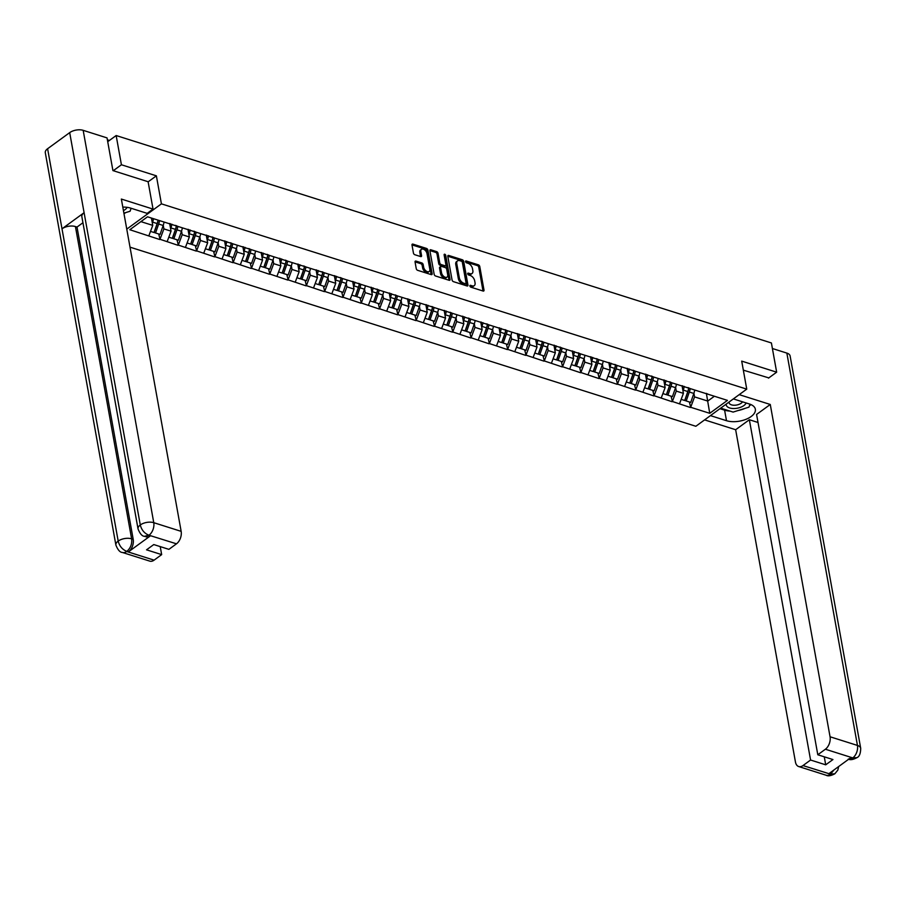 <?xml version="1.0" encoding="UTF-8"?>
<svg xmlns="http://www.w3.org/2000/svg" width="906" height="906" viewBox="0 0 906 906"><rect width="100%" height="100%" fill="white"/><g stroke="black" fill="none" stroke-linecap="round" stroke-linejoin="round"><path stroke-width="1.36" d="M469.886 285.99A1.076 0.646 53.9 0 0 470.86 287.168L483.091 291.041A1.54 0.917 53.9 0 0 483.77 290.973A1.54 0.917 53.9 0 0 484.008 290.09L479.772 266.511A1.54 0.917 53.9 0 0 478.379 264.835L466.148 260.973A1.076 0.646 53.9 0 0 466.477 262.797L468.062 263.306A4.938 2.956 53.9 0 1 472.502 268.663L472.853 270.622A4.938 2.956 53.9 0 1 472.083 273.453A4.938 2.956 53.9 0 1 469.92 273.646L468.334 273.148A1.076 0.646 53.9 0 0 468.674 274.982L470.248 275.481A4.938 2.956 53.9 0 1 474.687 280.849L475.05 282.808A4.938 2.956 53.9 0 1 474.268 285.628A4.938 2.956 53.9 0 1 472.117 285.832L470.531 285.333A1.076 0.646 53.9 0 0 469.886 285.99M415.979 261.087A1.54 0.917 53.9 0 0 415.299 261.143A1.54 0.917 53.9 0 0 415.061 262.027L416.25 268.64A1.54 0.917 53.9 0 0 417.643 270.316L431.222 274.62A1.54 0.917 53.9 0 0 431.902 274.552A1.54 0.917 53.9 0 0 432.139 273.669L427.892 250.09A1.54 0.917 53.9 0 0 426.511 248.425L412.921 244.122A1.54 0.917 53.9 0 0 412.253 244.178A1.54 0.917 53.9 0 0 412.004 245.062L413.442 253.057A1.54 0.917 53.9 0 0 414.835 254.733L420.644 256.568A1.54 0.917 53.9 0 0 421.324 256.511A1.54 0.917 53.9 0 0 421.562 255.628L420.848 251.664A4.122 2.469 53.9 0 1 421.494 249.309A4.122 2.469 53.9 0 1 424.688 249.897A4.122 2.469 53.9 0 1 427.009 253.612L429.806 269.139A4.122 2.469 53.9 0 1 429.161 271.494A4.122 2.469 53.9 0 1 425.967 270.905A4.122 2.469 53.9 0 1 423.646 267.191L423.181 264.597A1.54 0.917 53.9 0 0 421.788 262.921L415.979 261.087L415.039 261.766M156.376 175.832L121.415 164.767L116.161 135.538L771.402 342.955L776.657 372.185L741.708 361.12L746.748 389.138L161.415 203.85L156.376 175.832L148.131 181.834M452.06 279.977A1.54 0.917 53.9 0 0 453.442 281.653L467.032 285.956A1.54 0.917 53.9 0 0 467.711 285.888A1.54 0.917 53.9 0 0 467.949 285.005L463.702 261.426A1.54 0.917 53.9 0 0 462.32 259.762L448.73 255.458A1.54 0.917 53.9 0 0 448.062 255.515A1.54 0.917 53.9 0 0 447.813 256.398L452.06 279.977M449.127 280.282L435.537 275.99A1.54 0.917 53.9 0 1 434.155 274.314L429.908 250.736A1.54 0.917 53.9 0 1 430.157 249.852A1.54 0.917 53.9 0 1 430.826 249.784L436.647 251.63A1.54 0.917 53.9 0 1 438.028 253.306L439.75 262.865A1.54 0.917 53.9 0 0 441.143 264.541L444.993 265.764A1.54 0.917 53.9 0 0 445.673 265.696A1.54 0.917 53.9 0 0 445.911 264.812L444.121 254.858A1.076 0.646 53.9 0 1 445.729 255.367L450.044 279.342A1.54 0.917 53.9 0 1 449.806 280.226A1.54 0.917 53.9 0 1 449.127 280.282M126.772 229.116L161.415 203.85M130.011 247.157L695.842 426.273L746.748 389.138M158.709 233.986L160.011 239.286L163.895 228.901L163.25 225.288M159.705 239.512L129.807 229.728L147.519 216.806L727.45 400.384L709.738 413.306L690.678 407.281L694.562 396.896L693.917 393.272M689.375 401.97L690.678 407.281M690.372 407.496L672.377 401.483L676.272 391.098L675.616 387.474M671.074 396.182L672.377 401.483M672.071 401.709L654.075 395.695L657.971 385.31L657.314 381.686M652.784 390.384L654.075 395.695M653.77 395.911L635.785 389.897L639.67 379.512L639.024 375.888M634.483 384.597L635.785 389.897M635.48 390.124L617.484 384.11L621.369 373.725L620.723 370.101M616.182 378.799L617.484 384.11M617.179 384.325L599.183 378.312L603.068 367.927L602.422 364.314M597.881 373.012L599.183 378.312M598.877 378.538L580.882 372.525L584.778 362.14L584.121 358.516M579.58 367.213L580.882 372.525M580.576 372.74L562.581 366.726L566.476 356.341L565.82 352.728M561.29 361.426L562.581 366.726M562.275 366.953L544.291 360.939L548.175 350.554L547.53 346.93M542.988 355.628L544.291 360.939M543.985 361.154L525.99 355.141L529.874 344.756L529.229 341.143M524.687 349.841L525.99 355.141M525.684 355.367L507.688 349.354L511.573 338.969L510.927 335.345M506.386 344.042L507.688 349.354M507.383 349.569L489.387 343.555L493.283 333.17L492.626 329.558M488.085 338.255L489.387 343.555M489.081 343.782L471.086 337.768L474.982 327.383L474.325 323.759M469.795 332.457L471.086 337.768M470.78 337.983L452.796 331.97L456.681 321.585L456.035 317.972M451.494 326.67L452.796 331.97M452.49 332.196L434.495 326.183L438.379 315.798L437.734 312.174M433.193 320.871L434.495 326.183M434.189 326.398L416.194 320.384L420.078 309.999L419.433 306.387M414.891 315.084L416.194 320.384M415.888 320.611L397.893 314.597L401.788 304.212L401.132 300.588M396.59 309.297L397.893 314.597M397.587 314.812L379.591 308.799L383.487 298.414L382.83 294.801M378.3 303.499L379.591 308.799M379.286 309.025L361.301 303.012L365.186 292.627L364.54 289.003M359.999 297.712L361.301 303.012M360.996 303.227L343 297.213L346.885 286.828L346.239 283.216M341.698 291.913L343 297.213M342.695 297.44L324.699 291.426L328.584 281.041L327.938 277.417M323.397 286.126L324.699 291.426M324.393 291.653L306.398 285.628L310.294 275.243L309.637 271.63M305.096 280.328L306.398 285.628M306.092 285.854L288.097 279.841L291.992 269.456L291.336 265.832M286.806 274.541L288.097 279.841M287.791 280.067L269.807 274.042L273.691 263.657L273.046 260.045M268.504 268.742L269.807 274.042M269.501 274.269L251.506 268.255L255.39 257.87L254.745 254.246M250.203 262.955L251.506 268.255M251.2 268.482L233.204 262.457L237.089 252.072L236.443 248.459M231.902 257.157L233.204 262.457M232.899 262.683L214.903 256.67L218.799 246.285L218.142 242.661M213.601 251.37L214.903 256.67M214.597 256.896L196.602 250.871L200.498 240.486L199.841 236.874M195.311 245.571L196.602 250.871M196.296 251.098L178.312 245.084L182.197 234.699L181.551 231.075M177.01 239.784L178.312 245.084M178.006 245.311L160.011 239.286M163.895 228.901L171.053 231.166L169.671 223.499M175.651 225.39L177.723 226.375M167.168 241.551L171.053 231.166M182.197 234.699L189.354 236.964L187.972 229.297M193.952 231.189L196.024 232.163M185.458 247.349L189.354 236.964M200.498 240.486L207.655 242.751L206.274 235.084M212.242 236.976L214.326 237.961M203.759 253.136L207.655 242.751M218.799 246.285L225.945 248.55L224.575 240.883M230.543 242.774L232.616 243.748M222.061 258.935L225.945 248.55M237.089 252.072L244.246 254.337L242.865 246.67M248.844 248.561L250.917 249.546M240.362 264.722L244.246 254.337M255.39 257.87L262.547 260.135L261.166 252.468M267.145 254.359L269.218 255.333M258.663 270.52L262.547 260.135M273.691 263.657L280.849 265.922L279.467 258.255M285.447 260.147L287.519 261.132M276.953 276.307L280.849 265.922M291.992 269.456L299.15 271.721L297.768 264.054M303.736 265.945L305.82 266.919M295.254 282.106L299.15 271.721M310.294 275.243L317.44 277.508L316.069 269.841M322.038 271.732L324.11 272.717M313.555 287.893L317.44 277.508M328.584 281.041L335.741 283.306L334.359 275.639M340.339 277.53L342.411 278.504M331.856 293.691L335.741 283.306M346.885 286.828L354.042 289.093L352.661 281.426M358.64 283.318L360.713 284.291M350.158 299.478L354.042 289.093M365.186 292.627L372.343 294.892L370.962 287.225M376.941 289.116L379.014 290.09M368.448 305.277L372.343 294.892M383.487 298.414L390.645 300.679L389.263 293.012M395.231 294.903L397.315 295.877M386.749 311.064L390.645 300.679M401.788 304.212L408.934 306.477L407.564 298.81M413.532 300.701L415.605 301.675M405.05 316.862L408.934 306.477M420.078 309.999L427.236 312.264L425.854 304.597M431.834 306.488L433.906 307.462M423.351 322.649L427.236 312.264M438.379 315.798L445.537 318.063L444.155 310.396M450.135 312.287L452.207 313.261M441.652 328.448L445.537 318.063M456.681 321.585L463.838 323.85L462.456 316.183M468.436 318.074L470.508 319.048M459.942 334.235L463.838 323.85M474.982 327.383L482.139 329.648L480.758 321.981M486.726 323.872L488.81 324.846M478.243 340.033L482.139 329.648M493.283 333.17L500.429 335.435L499.059 327.768M505.027 329.659L507.1 330.633M496.545 345.82L500.429 335.435M511.573 338.969L518.73 341.234L517.349 333.567M523.328 335.458L525.401 336.432M514.846 351.619L518.73 341.234M529.874 344.756L537.032 347.021L535.65 339.354M541.629 341.245L543.702 342.219M533.147 357.406L537.032 347.021M548.175 350.554L555.333 352.819L553.951 345.152M559.931 347.043L562.003 348.017M551.437 363.204L555.333 352.819M566.476 356.341L573.634 358.606L572.252 350.939M578.221 352.83L580.304 353.804M569.738 368.991L573.634 358.606M584.778 362.14L591.924 364.405L590.553 356.738M596.522 358.629L598.594 359.603M588.039 374.79L591.924 364.405M603.068 367.927L610.225 370.192L608.843 362.525M614.823 364.416L616.895 365.39M606.341 380.577L610.225 370.192M621.369 373.725L628.526 375.99L627.145 368.323M633.124 370.214L635.197 371.188M624.642 386.375L628.526 375.99M639.67 379.512L646.827 381.777L645.446 374.11M651.425 376.001L653.498 376.975M642.932 392.162L646.827 381.777M657.971 385.31L665.129 387.575L663.747 379.908M669.715 381.788L671.799 382.774M661.233 397.96L665.129 387.575M676.272 391.098L683.418 393.363L682.048 385.696M688.016 387.587L690.089 388.561M679.534 403.748L683.418 393.363M694.562 396.896L707.767 401.064L714.37 396.25M706.386 393.408L709.738 413.306M706.318 393.374L708.39 394.359M768.515 378.119L776.657 372.185M121.415 164.767L113.273 170.702M116.161 135.538L107.723 141.687M140.906 221.63L152.752 225.379L151.438 218.052M148.867 235.764L152.752 225.379M469.954 286.217L471.097 286.579A4.938 2.956 53.9 0 0 473.249 286.375L474.268 285.628M472.083 273.453L471.063 274.19A4.938 2.956 53.9 0 1 468.9 274.393L467.756 274.031M483.011 291.019A1.54 0.917 53.9 0 0 482.989 290.837L478.753 267.259A1.54 0.917 53.9 0 0 477.36 265.583L465.571 261.845M466.952 285.934A1.54 0.917 53.9 0 0 466.93 285.752L462.683 262.174A1.54 0.917 53.9 0 0 461.301 260.498L447.791 256.228M465.435 283.714A1.076 0.646 53.9 0 0 466.08 283.057L462.354 262.366A1.076 0.646 53.9 0 0 461.38 261.188L459.716 260.656A4.938 2.956 53.9 0 0 457.553 260.86A4.938 2.956 53.9 0 0 456.783 263.691L459.331 277.836A4.938 2.956 53.9 0 0 463.77 283.193L465.435 283.714L464.416 284.461A1.076 0.646 53.9 0 0 465.072 283.986M457.553 260.86L456.545 261.608A4.938 2.956 53.9 0 0 455.763 264.427L456.783 263.691M464.416 284.461L462.751 283.929A4.938 2.956 53.9 0 1 458.311 278.572L455.763 264.427M429.886 250.554L435.627 252.366L436.647 251.63M445.673 265.696L444.653 266.443A1.54 0.917 53.9 0 1 443.974 266.5L440.123 265.277A1.54 0.917 53.9 0 1 438.731 263.612L437.009 254.042A1.54 0.917 53.9 0 0 435.627 252.366M449.048 280.26A1.54 0.917 53.9 0 0 449.025 280.079L444.71 256.115A1.076 0.646 53.9 0 0 444.178 255.198M441.539 272.785A4.122 2.469 53.9 0 0 443.861 276.511A4.122 2.469 53.9 0 0 447.043 277.1A4.122 2.469 53.9 0 0 447.7 274.733L446.715 269.263A1.54 0.917 53.9 0 0 445.322 267.598L441.471 266.375A1.54 0.917 53.9 0 0 440.792 266.432A1.54 0.917 53.9 0 0 440.554 267.315L441.539 272.785L440.52 273.533A4.122 2.469 53.9 0 0 442.841 277.247A4.122 2.469 53.9 0 0 446.035 277.836L447.043 277.1M440.792 266.432L439.772 267.179A1.54 0.917 53.9 0 0 439.535 268.063L440.554 267.315M440.52 273.533L439.535 268.063M429.161 271.494L428.142 272.242A4.122 2.469 53.9 0 1 424.948 271.653A4.122 2.469 53.9 0 1 422.626 267.927L422.162 265.345A1.54 0.917 53.9 0 0 420.769 263.669L415.039 261.857M421.494 249.309L420.486 250.045A4.122 2.469 53.9 0 0 419.829 252.4L420.848 251.664M420.565 256.545A1.54 0.917 53.9 0 0 420.543 256.364L419.829 252.4M431.143 274.597A1.54 0.917 53.9 0 0 431.12 274.416L426.885 250.837A1.54 0.917 53.9 0 0 425.492 249.161L411.992 244.892M694.721 390.033A12.888 8.018 107.6 0 1 693.849 393.453L689.33 392.026A12.888 8.018 -72.4 0 0 690.213 388.595M689.33 392.026L686.216 400.973L690.734 402.4L693.849 393.453M688.787 387.949A10.532 6.557 -72.4 0 1 687.971 391.483L684.857 400.429L686.216 400.973M682.762 385.922A10.532 6.557 107.6 0 1 682.433 387.847M684.211 386.386A12.888 8.018 107.6 0 1 683.294 390.112L682.999 390.973M681.176 399.376L684.687 400.486L687.813 391.551A12.888 8.018 -72.4 0 0 688.719 387.915M676.431 384.235A12.888 8.018 107.6 0 1 675.548 387.666L671.04 386.239A12.888 8.018 -72.4 0 0 671.912 382.808M671.04 386.239L667.915 395.175L672.433 396.613L675.548 387.666M670.485 382.162A10.532 6.557 -72.4 0 1 669.67 385.684L666.556 394.631L667.915 395.175M664.46 380.135A10.532 6.557 107.6 0 1 664.132 382.049M665.921 380.588A12.888 8.018 107.6 0 1 664.993 384.325L664.698 385.186M662.875 393.578L666.386 394.699L669.511 385.752A12.888 8.018 -72.4 0 0 670.417 382.128M658.13 378.448A12.888 8.018 107.6 0 1 657.258 381.879L652.739 380.441A12.888 8.018 -72.4 0 0 653.611 377.009M652.739 380.441L649.613 389.387L654.132 390.814L657.258 381.879M652.195 376.364A10.532 6.557 -72.4 0 1 651.369 379.897L648.254 388.844L649.613 389.387M646.159 374.337A10.532 6.557 107.6 0 1 645.831 376.262M647.62 374.801A12.888 8.018 107.6 0 1 646.691 378.527L646.397 379.388M644.574 387.791L648.096 388.901L651.21 379.965A12.888 8.018 -72.4 0 0 652.116 376.33M639.829 372.649A12.888 8.018 107.6 0 1 638.957 376.081L634.438 374.654A12.888 8.018 -72.4 0 0 635.31 371.222M634.438 374.654L631.323 383.589L635.831 385.027L638.957 376.081M633.894 370.577A10.532 6.557 -72.4 0 1 633.079 374.099L629.953 383.045L631.323 383.589M627.869 368.549A10.532 6.557 107.6 0 1 627.53 370.475M629.319 369.002A12.888 8.018 107.6 0 1 628.402 372.74L628.096 373.6M626.273 381.992L629.795 383.113L632.909 374.167A12.888 8.018 -72.4 0 0 633.815 370.543M621.527 366.862A12.888 8.018 107.6 0 1 620.655 370.294L616.137 368.855A12.888 8.018 -72.4 0 0 617.009 365.435M616.137 368.855L613.022 377.802L617.53 379.229L620.655 370.294M615.593 364.778A10.532 6.557 -72.4 0 1 614.778 368.312L611.652 377.258L613.022 377.802M609.568 362.751A10.532 6.557 107.6 0 1 609.24 364.676M611.018 363.215A12.888 8.018 107.6 0 1 610.1 366.941L609.795 367.802M607.971 376.205L611.493 377.315L614.619 368.38A12.888 8.018 -72.4 0 0 615.525 364.744M603.226 361.064A12.888 8.018 107.6 0 1 602.354 364.495L597.835 363.068A12.888 8.018 -72.4 0 0 598.719 359.637M597.835 363.068L594.721 372.004L599.24 373.442L602.354 364.495M597.292 358.991A10.532 6.557 -72.4 0 1 596.476 362.513L593.362 371.46L594.721 372.004M591.267 356.964A10.532 6.557 107.6 0 1 590.938 358.889M592.717 357.417A12.888 8.018 107.6 0 1 591.799 361.154L591.505 362.015M589.681 370.407L593.192 371.528L596.318 362.581A12.888 8.018 -72.4 0 0 597.224 358.957M726.216 404.11A10.215 5.164 169.8 0 0 726.748 406.115A10.215 5.164 169.8 0 0 736.861 408.278A10.215 5.164 169.8 0 0 746.148 402.966M729.16 401.958A6.999 3.533 169.8 0 0 729.126 402.796A6.999 3.533 169.8 0 0 729.477 403.589A6.999 3.533 169.8 0 0 736.034 405.129A6.999 3.533 169.8 0 0 742.558 401.822M750.009 404.201L748.956 407.145L733.101 412.083L720.678 408.153M131.132 208.278L130.079 211.245L123.896 213.159M123.443 210.622A10.215 5.164 169.8 0 0 127.134 207.338M729.964 411.098A17.678 8.935 169.8 0 1 724.596 410.158L726.499 420.701A17.678 8.935 169.8 0 0 745.91 419.342A17.678 8.935 169.8 0 0 755.355 409.218A17.678 8.935 169.8 0 0 749.398 403.997L733.35 398.912M726.499 420.701L710.44 415.616M704.585 419.886L735.649 429.727L749.353 419.738L810.576 760.032L802.988 765.57L830.655 774.211M758.016 422.479L749.353 419.738M824.267 756.804L825.706 764.823L832.942 759.556L817.801 754.766L756.578 414.461L770.27 404.472L830.055 736.771L857.45 745.434L786.85 353.091L772.399 348.516M739.205 394.642L770.27 404.472M735.649 429.727L795.445 762.014A9.434 5.866 -72.4 0 0 798.707 766.544A9.434 5.866 -72.4 0 0 802.988 765.57M786.85 353.091A9.66 4.892 -10.2 0 1 790.111 355.945L860.7 748.288A9.66 4.892 -10.2 0 0 857.45 745.434A9.434 5.866 107.6 0 1 852.784 757.903L825.389 749.228A9.434 5.866 -72.4 0 0 830.055 736.771M817.801 754.766L825.389 749.228M825.706 764.823L810.576 760.032M848.741 759.194L852.523 758.084L850.938 757.586L829.058 773.543L830.632 774.052L833.894 770.021M768.809 377.904L743.328 370.146M738.209 410.497A17.678 8.935 169.8 0 0 745.049 408.368M749.409 405.854A17.678 8.935 169.8 0 0 750.938 404.563M724.596 410.158L719.953 408.685M838.696 766.51L837.812 770.134L834.856 773.769L830.632 774.052M860.7 748.288C860.621 753.52 859.364 756.646 856.951 757.654L852.784 757.903M138.04 528.923A9.66 4.892 -10.2 0 1 140.283 524.97C141.562 529.976 144.394 533.374 148.799 535.163L144.552 536.318C142.151 536.261 139.988 533.804 138.04 528.923L81.846 216.647A9.66 4.892 -10.2 0 1 84.099 212.695L69.694 132.627A9.66 4.892 -10.2 0 1 83.171 130.339L107.033 137.893L112.922 170.588L148.108 181.732L153.035 209.093L147.18 213.363L130.521 208.086A17.678 8.935 169.8 0 0 122.808 207.1M153.035 209.093L121.359 199.06L181.155 531.358A9.434 5.866 107.6 0 1 176.477 543.815L168.901 549.353L153.771 544.563L146.534 549.829L161.664 554.619L154.088 560.157A9.434 5.866 107.6 0 1 149.796 561.131L122.412 552.467A9.434 5.866 -72.4 0 0 126.693 551.482L154.088 560.157M124.009 213.793L125.617 212.627M122.412 552.467C120 552.4 117.825 549.931 115.889 545.072L45.3 152.729A9.66 4.892 -10.2 0 1 47.599 148.731L62.004 228.81A9.66 4.892 -10.2 0 1 75.424 226.557L131.619 538.832L133.205 539.33A9.434 5.866 107.6 0 1 128.527 551.799L150.419 535.831A9.434 5.866 107.6 0 1 146.138 536.816L144.552 536.318M69.694 132.627L47.599 148.731M83.171 130.339L153.76 522.683A9.66 4.892 -10.2 0 0 140.283 524.97L84.099 212.695L62.004 228.81L118.188 541.075C119.456 546.091 122.276 549.5 126.67 551.312L126.693 551.482M161.664 554.619L160.226 546.601M82.944 222.74L77.01 227.066L133.205 539.33M77.01 227.066L75.424 226.557M584.936 355.277A12.888 8.018 107.6 0 1 584.053 358.708L579.546 357.27A12.888 8.018 -72.4 0 0 580.418 353.85M579.546 357.27L576.42 366.217L580.939 367.643L584.053 358.708M578.991 353.193A10.532 6.557 -72.4 0 1 578.175 356.726L575.061 365.673L576.42 366.217M572.966 351.166A10.532 6.557 107.6 0 1 572.637 353.091M574.427 351.63A12.888 8.018 107.6 0 1 573.498 355.356L573.204 356.217M571.38 364.62L574.891 365.73L578.017 356.794A12.888 8.018 -72.4 0 0 578.923 353.159M566.635 349.478A12.888 8.018 107.6 0 1 565.763 352.91L561.244 351.483A12.888 8.018 -72.4 0 0 562.116 348.051M561.244 351.483L558.119 360.418L562.637 361.856L565.763 352.91M560.701 347.406A10.532 6.557 -72.4 0 1 559.874 350.939L556.76 359.875L558.119 360.418M554.665 345.379A10.532 6.557 107.6 0 1 554.336 347.304M556.125 345.832A12.888 8.018 107.6 0 1 555.197 349.569L554.902 350.429M553.079 358.833L556.601 359.942L559.715 350.996A12.888 8.018 -72.4 0 0 560.621 347.372M548.334 343.691A12.888 8.018 107.6 0 1 547.462 347.123L542.943 345.684A12.888 8.018 -72.4 0 0 543.815 342.264M542.943 345.684L539.829 354.631L544.336 356.058L547.462 347.123M542.4 341.607A10.532 6.557 -72.4 0 1 541.584 345.141L538.458 354.087L539.829 354.631M536.375 339.58A10.532 6.557 107.6 0 1 536.035 341.505M537.824 340.044A12.888 8.018 107.6 0 1 536.907 343.782L536.601 344.631M534.778 353.034L538.3 354.144L541.414 345.209A12.888 8.018 -72.4 0 0 542.32 341.573M530.033 337.893A12.888 8.018 107.6 0 1 529.161 341.324L524.642 339.897A12.888 8.018 -72.4 0 0 525.514 336.466M524.642 339.897L521.528 348.844L526.035 350.271L529.161 341.324M524.098 335.82A10.532 6.557 -72.4 0 1 523.283 339.354L520.157 348.289L521.528 348.844M518.073 333.793A10.532 6.557 107.6 0 1 517.745 335.718M519.523 334.246A12.888 8.018 107.6 0 1 518.606 337.983L518.3 338.844M516.477 347.247L519.999 348.357L523.124 339.41A12.888 8.018 -72.4 0 0 524.03 335.786M511.731 332.106A12.888 8.018 107.6 0 1 510.859 335.537L506.341 334.099A12.888 8.018 -72.4 0 0 507.224 330.679M506.341 334.099L503.226 343.046L507.745 344.473L510.859 335.537M505.797 330.022A10.532 6.557 -72.4 0 1 504.982 333.555L501.867 342.502L503.226 343.046M499.772 327.995A10.532 6.557 107.6 0 1 499.444 329.92M501.222 328.459A12.888 8.018 107.6 0 1 500.305 332.196L500.01 333.057M498.187 341.449L501.698 342.559L504.823 333.623A12.888 8.018 -72.4 0 0 505.729 329.988M493.442 326.307A12.888 8.018 107.6 0 1 492.558 329.739L488.051 328.312A12.888 8.018 -72.4 0 0 488.923 324.88M488.051 328.312L484.925 337.259L489.444 338.685L492.558 329.739M487.496 324.235A10.532 6.557 -72.4 0 1 486.681 327.768L483.566 336.704L484.925 337.259M481.471 322.208A10.532 6.557 107.6 0 1 481.143 324.133M482.932 322.661A12.888 8.018 107.6 0 1 482.003 326.398L481.709 327.259M479.886 335.662L483.396 336.772L486.522 327.825A12.888 8.018 -72.4 0 0 487.428 324.201M475.14 320.52A12.888 8.018 107.6 0 1 474.268 323.952L469.75 322.513A12.888 8.018 -72.4 0 0 470.622 319.093M469.75 322.513L466.624 331.46L471.143 332.887L474.268 323.952M469.206 318.436A10.532 6.557 -72.4 0 1 468.379 321.97L465.265 330.916L466.624 331.46M463.17 316.409A10.532 6.557 107.6 0 1 462.841 318.334M464.631 316.874A12.888 8.018 107.6 0 1 463.702 320.611L463.408 321.471M461.584 329.863L465.106 330.973L468.221 322.038A12.888 8.018 -72.4 0 0 469.127 318.402M456.839 314.722A12.888 8.018 107.6 0 1 455.967 318.153L451.448 316.726A12.888 8.018 -72.4 0 0 452.32 313.295M451.448 316.726L448.334 325.673L452.841 327.1L455.967 318.153M450.905 312.649A10.532 6.557 -72.4 0 1 450.089 316.183L446.964 325.118L448.334 325.673M444.88 310.622A10.532 6.557 107.6 0 1 444.54 312.547M446.33 311.075A12.888 8.018 107.6 0 1 445.412 314.812L445.106 315.673M443.283 324.076L446.805 325.186L449.92 316.239A12.888 8.018 -72.4 0 0 450.826 312.615M438.538 308.935A12.888 8.018 107.6 0 1 437.666 312.366L433.147 310.928A12.888 8.018 -72.4 0 0 434.019 307.508M433.147 310.928L430.033 319.875L434.552 321.302L437.666 312.366M432.604 306.851A10.532 6.557 -72.4 0 1 431.788 310.384L428.663 319.331L430.033 319.875M426.579 304.824A10.532 6.557 107.6 0 1 426.25 306.749M428.028 305.288A12.888 8.018 107.6 0 1 427.111 309.025L426.805 309.886M424.982 318.278L428.504 319.388L431.63 310.452A12.888 8.018 -72.4 0 0 432.536 306.817M420.237 303.136A12.888 8.018 107.6 0 1 419.365 306.568L414.846 305.141A12.888 8.018 -72.4 0 0 415.729 301.709M414.846 305.141L411.732 314.088L416.25 315.515L419.365 306.568M414.302 301.064A10.532 6.557 -72.4 0 1 413.487 304.597L410.373 313.533L411.732 314.088M408.278 299.037A10.532 6.557 107.6 0 1 407.949 300.962M409.727 299.49A12.888 8.018 107.6 0 1 408.81 303.227L408.515 304.088M406.692 312.491L410.203 313.601L413.329 304.654A12.888 8.018 -72.4 0 0 414.235 301.03M401.947 297.349A12.888 8.018 107.6 0 1 401.064 300.781L396.556 299.342A12.888 8.018 -72.4 0 0 397.428 295.922M396.556 299.342L393.43 308.289L397.949 309.716L401.064 300.781M396.001 295.265A10.532 6.557 -72.4 0 1 395.186 298.799L392.072 307.746L393.43 308.289M389.976 293.238A10.532 6.557 107.6 0 1 389.648 295.163M391.437 293.703A12.888 8.018 107.6 0 1 390.509 297.44L390.214 298.3M388.391 306.692L391.902 307.802L395.027 298.867A12.888 8.018 -72.4 0 0 395.933 295.231M383.646 291.551A12.888 8.018 107.6 0 1 382.774 294.982L378.255 293.555A12.888 8.018 -72.4 0 0 379.127 290.124M378.255 293.555L375.129 302.502L379.648 303.929L382.774 294.982M377.711 289.478A10.532 6.557 -72.4 0 1 376.885 293.012L373.77 301.947L375.129 302.502M371.675 287.451A10.532 6.557 107.6 0 1 371.347 289.376M373.136 287.904A12.888 8.018 107.6 0 1 372.207 291.641L371.913 292.502M370.09 300.905L373.612 302.015L376.726 293.068A12.888 8.018 -72.4 0 0 377.632 289.444M365.345 285.764A12.888 8.018 107.6 0 1 364.472 289.195L359.954 287.768A12.888 8.018 -72.4 0 0 360.826 284.337M359.954 287.768L356.839 296.704L361.347 298.131L364.472 289.195M359.41 283.68A10.532 6.557 -72.4 0 1 358.595 287.213L355.469 296.16L356.839 296.704M353.385 281.653A10.532 6.557 107.6 0 1 353.046 283.578M354.835 282.117A12.888 8.018 107.6 0 1 353.918 285.854L353.612 286.715M351.788 295.107L355.311 296.228L358.425 287.281A12.888 8.018 -72.4 0 0 359.331 283.646M347.043 279.965A12.888 8.018 107.6 0 1 346.171 283.397L341.653 281.97A12.888 8.018 -72.4 0 0 342.525 278.538M341.653 281.97L338.538 290.917L343.057 292.344L346.171 283.397M341.109 277.893A10.532 6.557 -72.4 0 1 340.294 281.426L337.168 290.362L338.538 290.917M335.084 275.866A10.532 6.557 107.6 0 1 334.756 277.791M336.534 276.33A12.888 8.018 107.6 0 1 335.616 280.056L335.311 280.917M333.487 289.32L337.009 290.43L340.135 281.483A12.888 8.018 -72.4 0 0 341.041 277.859M328.742 274.178A12.888 8.018 107.6 0 1 327.87 277.61L323.351 276.183A12.888 8.018 -72.4 0 0 324.235 272.751M323.351 276.183L320.237 285.118L324.756 286.545L327.87 277.61M322.808 272.094A10.532 6.557 -72.4 0 1 321.992 275.628L318.878 284.575L320.237 285.118M316.783 270.067A10.532 6.557 107.6 0 1 316.454 271.993M318.233 270.532A12.888 8.018 107.6 0 1 317.315 274.269L317.021 275.13M315.197 283.521L318.708 284.643L321.834 275.696A12.888 8.018 -72.4 0 0 322.74 272.06M310.452 268.391A12.888 8.018 107.6 0 1 309.569 271.811L305.062 270.384A12.888 8.018 -72.4 0 0 305.934 266.953M305.062 270.384L301.936 279.331L306.455 280.758L309.569 271.811M304.507 266.307A10.532 6.557 -72.4 0 1 303.691 269.841L300.577 278.776L301.936 279.331M298.482 264.28A10.532 6.557 107.6 0 1 298.153 266.205M299.943 264.745A12.888 8.018 107.6 0 1 299.014 268.47L298.72 269.331M296.896 277.734L300.407 278.844L303.533 269.897A12.888 8.018 -72.4 0 0 304.439 266.273M292.151 262.593A12.888 8.018 107.6 0 1 291.279 266.024L286.76 264.597A12.888 8.018 -72.4 0 0 287.632 261.166M286.76 264.597L283.635 273.533L288.153 274.96L291.279 266.024M286.217 260.509A10.532 6.557 -72.4 0 1 285.39 264.042L282.276 272.989L283.635 273.533M280.18 258.482A10.532 6.557 107.6 0 1 279.852 260.407M281.641 258.946A12.888 8.018 107.6 0 1 280.713 262.683L280.418 263.544M278.595 271.936L282.117 273.057L285.231 264.11A12.888 8.018 -72.4 0 0 286.137 260.475M273.85 256.806A12.888 8.018 107.6 0 1 272.978 260.226L268.459 258.799A12.888 8.018 -72.4 0 0 269.331 255.367M268.459 258.799L265.345 267.746L269.852 269.173L272.978 260.226M267.916 254.722A10.532 6.557 -72.4 0 1 267.1 258.255L263.974 267.191L265.345 267.746M261.891 252.695A10.532 6.557 107.6 0 1 261.551 254.62M263.34 253.159A12.888 8.018 107.6 0 1 262.423 256.885L262.117 257.746M260.294 266.149L263.816 267.259L266.93 258.312A12.888 8.018 -72.4 0 0 267.836 254.688M255.549 251.007A12.888 8.018 107.6 0 1 254.677 254.439L250.158 253.012A12.888 8.018 -72.4 0 0 251.041 249.58M250.158 253.012L247.044 261.947L251.562 263.374L254.677 254.439M249.614 248.924A10.532 6.557 -72.4 0 1 248.799 252.457L245.673 261.404L247.044 261.947M243.589 246.896A10.532 6.557 107.6 0 1 243.261 248.822M245.039 247.361A12.888 8.018 107.6 0 1 244.122 251.098L243.816 251.959M241.993 260.35L245.515 261.472L248.64 252.525A12.888 8.018 -72.4 0 0 249.546 248.89M237.247 245.22A12.888 8.018 107.6 0 1 236.375 248.64L231.857 247.213A12.888 8.018 -72.4 0 0 232.74 243.782M231.857 247.213L228.742 256.16L233.261 257.587L236.375 248.64M231.313 243.136A10.532 6.557 -72.4 0 1 230.498 246.67L227.383 255.605L228.742 256.16M225.288 241.109A10.532 6.557 107.6 0 1 224.96 243.035M226.738 241.574A12.888 8.018 107.6 0 1 225.821 245.299L225.526 246.16M223.703 254.563L227.213 255.673L230.339 246.738A12.888 8.018 -72.4 0 0 231.245 243.102M218.958 239.422A12.888 8.018 107.6 0 1 218.074 242.853L213.567 241.426A12.888 8.018 -72.4 0 0 214.439 237.995M213.567 241.426L210.441 250.362L214.96 251.789L218.074 242.853M213.012 237.338A10.532 6.557 -72.4 0 1 212.197 240.871L209.082 249.818L210.441 250.362M206.987 235.311A10.532 6.557 107.6 0 1 206.659 237.236M208.448 235.775A12.888 8.018 107.6 0 1 207.519 239.512L207.225 240.373M205.402 248.765L208.912 249.886L212.038 240.939A12.888 8.018 -72.4 0 0 212.944 237.304M200.656 233.635A12.888 8.018 107.6 0 1 199.784 237.055L195.266 235.628A12.888 8.018 -72.4 0 0 196.138 232.196M195.266 235.628L192.14 244.575L196.659 246.002L199.784 237.055M194.722 231.551A10.532 6.557 -72.4 0 1 193.895 235.084L190.781 244.02L192.14 244.575M188.686 229.524A10.532 6.557 107.6 0 1 188.357 231.449M190.147 229.988A12.888 8.018 107.6 0 1 189.218 233.714L188.924 234.575M187.1 242.978L190.622 244.088L193.737 235.152A12.888 8.018 -72.4 0 0 194.643 231.517M182.355 227.836A12.888 8.018 107.6 0 1 181.483 231.268L176.964 229.841A12.888 8.018 -72.4 0 0 177.836 226.409M176.964 229.841L173.85 238.776L178.357 240.215L181.483 231.268M176.421 225.753A10.532 6.557 -72.4 0 1 175.605 229.286L172.48 238.233L173.85 238.776M170.396 223.725A10.532 6.557 107.6 0 1 170.056 225.651M171.846 224.19A12.888 8.018 107.6 0 1 170.928 227.927L170.622 228.788M168.799 237.179L172.321 238.301L175.436 229.354A12.888 8.018 -72.4 0 0 176.342 225.719M164.054 222.049A12.888 8.018 107.6 0 1 163.182 225.469L158.663 224.042A12.888 8.018 -72.4 0 0 159.547 220.611M158.663 224.042L155.549 232.989L160.068 234.416L163.182 225.469M158.097 220.158A10.532 6.557 -72.4 0 1 157.304 223.499L154.179 232.434L155.549 232.989M152.049 218.244A10.532 6.557 107.6 0 1 151.766 219.864M153.499 218.708A12.888 8.018 107.6 0 1 152.627 222.129L152.321 222.989M150.498 231.392L154.02 232.502L157.146 223.567A12.888 8.018 -72.4 0 0 158.018 220.135M108.561 141.076L107.554 140.758M471.097 286.579L472.117 285.832M467.677 273.635L468.334 273.148M468.9 274.393L469.92 273.646M465.491 261.449L466.148 260.973M477.36 265.583L478.379 264.835M478.753 267.259L479.772 266.511M482.989 290.837L484.008 290.09M469.874 285.809L470.531 285.333M447.791 256.138L448.73 255.458M461.301 260.498L462.32 259.762M462.683 262.174L463.702 261.426M466.93 285.752L467.949 285.005M458.311 278.572L459.331 277.836M462.751 283.929L463.77 283.193M429.886 250.475L430.826 249.784M437.009 254.042L438.028 253.306M438.731 263.612L439.75 262.865M440.123 265.277L441.143 264.541M443.974 266.5L444.993 265.764M444.71 256.115L445.729 255.367M449.025 280.079L450.044 279.342M420.769 263.669L421.788 262.921M422.162 265.345L423.181 264.597M422.626 267.927L423.646 267.191M420.543 256.364L421.562 255.628M411.981 244.801L412.921 244.122M425.492 249.161L426.511 248.425M426.885 250.837L427.892 250.09M431.12 274.416L432.139 273.669M687.813 391.551L683.294 390.112M669.511 385.752L664.993 384.325M651.21 379.965L646.691 378.527M632.909 374.167L628.402 372.74M614.619 368.38L610.1 366.941M596.318 362.581L591.799 361.154M834.822 773.792C830.859 775.876 827.948 776.351 826.091 775.219A9.434 5.866 -72.4 0 0 830.383 774.234M128.527 551.799L126.681 551.324M176.477 543.815L148.811 535.174M148.833 535.333L150.419 535.831M149.094 535.14A9.434 5.866 107.6 0 0 153.76 522.683L181.155 531.358M115.889 545.072A9.66 4.892 -10.2 0 1 118.188 541.075A9.66 4.892 -10.2 0 1 131.619 538.832C132.185 543.872 130.634 548.028 126.953 551.301M578.017 356.794L573.498 355.356M559.715 350.996L555.197 349.569M541.414 345.209L536.907 343.782M523.124 339.41L518.606 337.983M504.823 333.623L500.305 332.196M486.522 327.825L482.003 326.398M468.221 322.038L463.702 320.611M449.92 316.239L445.412 314.812M431.63 310.452L427.111 309.025M413.329 304.654L408.81 303.227M395.027 298.867L390.509 297.44M376.726 293.068L372.207 291.641M358.425 287.281L353.918 285.854M340.135 281.483L335.616 280.056M321.834 275.696L317.315 274.269M303.533 269.897L299.014 268.47M285.231 264.11L280.713 262.683M266.93 258.312L262.423 256.885M248.64 252.525L244.122 251.098M230.339 246.738L225.821 245.299M212.038 240.939L207.519 239.512M193.737 235.152L189.218 233.714M175.436 229.354L170.928 227.927M157.146 223.567L152.627 222.129M109.4 140.464L107.384 139.83M464.891 284.416L465.911 283.68M798.707 766.544L826.091 775.219M856.917 757.676C853.022 759.726 850.134 760.191 848.243 759.069"/></g></svg>
